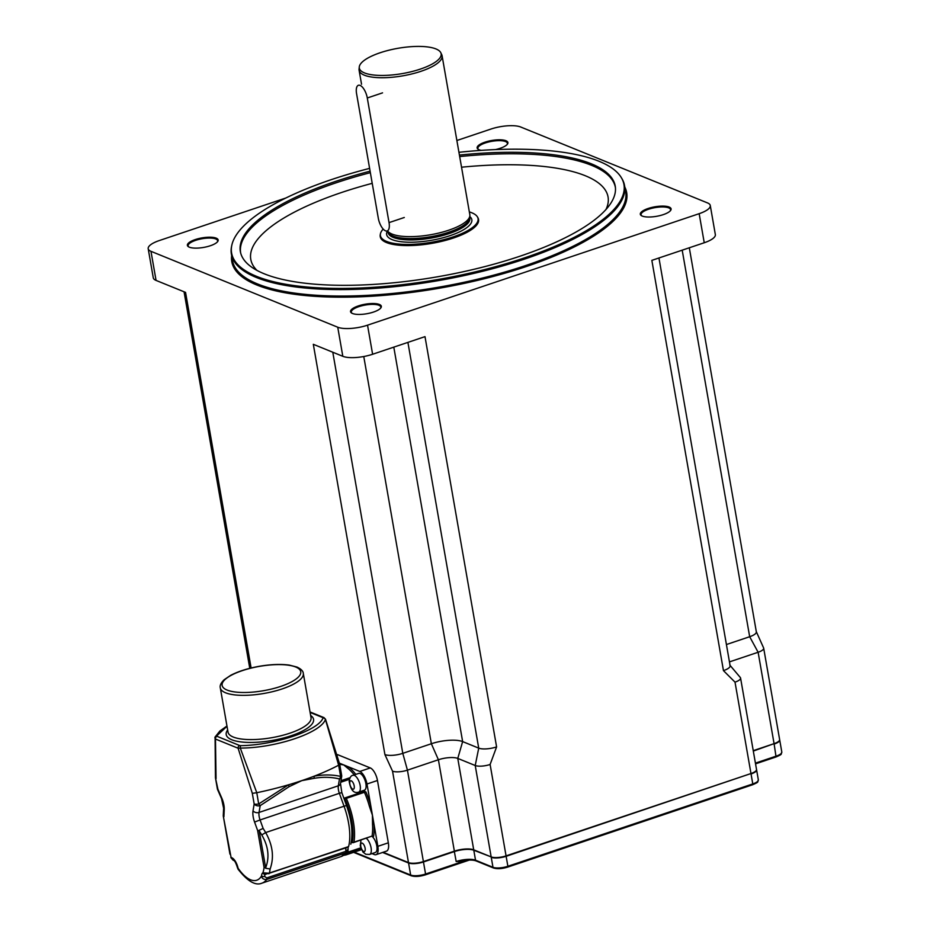 <?xml version="1.0" encoding="UTF-8"?>
<svg xmlns="http://www.w3.org/2000/svg" width="930" height="930" viewBox="0 0 930 930"><rect width="100%" height="100%" fill="white"/><g stroke="black" fill="none" stroke-linecap="round" stroke-linejoin="round"><path stroke-width="1.4" d="M387.519 230.838A42.129 13.02 -9.9 0 0 397.366 235.592A42.129 13.02 -9.9 0 0 442.517 232.093A42.129 13.02 -9.9 0 0 469.859 215.818A42.129 13.02 -9.9 0 0 469.824 214.679L442.087 55.765A42.129 13.02 -9.9 0 0 441.738 54.672L440.797 52.719A41.536 12.834 170.1 0 1 402.434 73.575A41.536 12.834 170.1 0 1 359.282 66.948A41.536 12.834 170.1 0 1 372.895 55.544A41.536 12.834 170.1 0 1 414.269 46.5A41.536 12.834 170.1 0 1 440.797 52.719M469.348 211.924A49.569 15.322 170.1 0 1 477.404 216.864A49.569 15.322 170.1 0 1 461.85 233.546A49.569 15.322 170.1 0 1 407.851 244.439A49.569 15.322 170.1 0 1 380.44 233.79A49.569 15.322 170.1 0 1 383.218 229.106M359.282 66.948L359.061 69.111A42.129 13.02 -9.9 0 0 359.096 70.25A42.129 13.02 -9.9 0 0 369.629 76.69A42.129 13.02 -9.9 0 0 416.477 72.703A42.129 13.02 -9.9 0 0 442.087 55.765M380.44 233.79L380.265 234.662A49.883 15.415 -9.9 0 0 380.231 236.522A49.883 15.415 -9.9 0 0 410.514 245.346A49.883 15.415 -9.9 0 0 462.21 234.418A49.883 15.415 -9.9 0 0 478.52 219.364A49.883 15.415 -9.9 0 0 477.869 217.632L477.404 216.864M478.543 219.468A49.883 15.415 170.1 0 1 478.555 219.573A49.883 15.415 170.1 0 1 462.245 234.627A49.883 15.415 170.1 0 1 410.549 245.555A49.883 15.415 170.1 0 1 380.265 236.732A49.883 15.415 170.1 0 1 380.254 236.627M726.423 644.537L749.673 636.725A13.299 4.115 -9.9 0 0 756.334 631.819L689.304 247.775M456.886 140.5L490.935 129.061A22.169 6.847 170.1 0 1 520.719 127.015L707.486 202.903A22.169 6.847 170.1 0 1 710.276 205.507A22.169 6.847 170.1 0 1 699.162 213.679L704.242 242.753L651.849 260.365L723.459 670.635A13.299 4.115 -9.9 0 0 730.12 665.729L658.952 257.982M337.741 327.221L342.821 356.306L313.317 344.309L384.915 754.579A13.299 4.115 -9.9 0 0 402.795 753.346L431.357 743.744A23.285 7.196 170.1 0 1 462.64 741.594L478.729 748.139A13.299 4.115 -9.9 0 0 496.597 746.906L424.998 336.637L372.616 354.26L367.536 325.175A22.169 6.847 170.1 0 1 337.741 327.221L150.974 251.321A22.169 6.847 170.1 0 1 148.196 248.729A22.169 6.847 170.1 0 1 159.309 240.556L285.905 197.985M342.821 356.306A22.169 6.847 -9.9 0 0 372.616 354.26M148.196 248.729L153.276 277.814A22.169 6.847 -9.9 0 0 156.054 280.407L185.558 292.392L251.112 667.996M704.242 242.753A22.169 6.847 -9.9 0 0 715.344 234.581L710.276 205.507M188.871 246.973A14.961 4.627 170.1 0 1 188.139 245.869A14.961 4.627 170.1 0 1 198.753 239.44A14.961 4.627 170.1 0 1 215.737 238.964A14.961 4.627 170.1 0 1 217.62 240.719A14.961 4.627 170.1 0 1 217.306 242.009M216.202 238.15A15.636 4.836 -9.9 0 0 196.079 239.312A15.636 4.836 -9.9 0 0 188.476 246.752A15.636 4.836 -9.9 0 0 203.6 247.427A15.636 4.836 -9.9 0 0 217.597 241.672A15.636 4.836 -9.9 0 0 216.202 238.15M699.162 213.679L367.536 325.175M495.458 149.591A15.636 4.836 -9.9 0 0 507.35 144.255A15.636 4.836 -9.9 0 0 505.955 140.732A15.636 4.836 -9.9 0 0 485.832 141.895A15.636 4.836 -9.9 0 0 478.229 149.335A15.636 4.836 -9.9 0 0 481.252 150.369M379.382 304.459A15.636 4.836 -9.9 0 0 359.259 305.621A15.636 4.836 -9.9 0 0 351.656 313.073A15.636 4.836 -9.9 0 0 366.78 313.736A15.636 4.836 -9.9 0 0 380.777 307.981A15.636 4.836 -9.9 0 0 379.382 304.459M669.135 207.041A15.636 4.836 -9.9 0 0 649.012 208.204A15.636 4.836 -9.9 0 0 641.409 215.644A15.636 4.836 -9.9 0 0 656.534 216.318A15.636 4.836 -9.9 0 0 670.53 210.564A15.636 4.836 -9.9 0 0 669.135 207.041M478.613 149.556A14.961 4.627 170.1 0 1 477.881 148.44A14.961 4.627 170.1 0 1 488.494 142.023A14.961 4.627 170.1 0 1 505.49 141.546A14.961 4.627 170.1 0 1 507.373 143.301A14.961 4.627 170.1 0 1 507.059 144.592M641.793 215.865A14.961 4.627 170.1 0 1 641.061 214.76A14.961 4.627 170.1 0 1 651.674 208.332A14.961 4.627 170.1 0 1 668.67 207.855A14.961 4.627 170.1 0 1 670.553 209.61A14.961 4.627 170.1 0 1 670.239 210.901M352.051 313.282A14.961 4.627 170.1 0 1 351.319 312.178A14.961 4.627 170.1 0 1 361.933 305.749A14.961 4.627 170.1 0 1 378.917 305.273A14.961 4.627 170.1 0 1 380.8 307.028A14.961 4.627 170.1 0 1 380.486 308.318M231.733 245.636L231.512 246.729A199.543 61.659 -9.9 0 0 231.384 254.157A199.543 61.659 -9.9 0 0 256.436 277.512A199.543 61.659 -9.9 0 0 483.007 271.188A199.543 61.659 -9.9 0 0 624.542 185.535A199.543 61.659 -9.9 0 0 621.903 178.595L621.333 177.642A199.148 61.543 170.1 0 1 493.795 267.166A199.148 61.543 170.1 0 1 256.599 276.361A199.148 61.543 170.1 0 1 231.733 245.636A199.148 61.543 170.1 0 1 369.605 168.377M459.42 155.078A190.278 58.799 170.1 0 1 615.369 187.081A190.278 58.799 170.1 0 1 519.893 256.238A190.278 58.799 170.1 0 1 264.225 273.792A190.278 58.799 170.1 0 1 240.544 252.495A190.278 58.799 170.1 0 1 370.094 171.167M458.943 152.311A199.148 61.543 170.1 0 1 621.333 177.642M753.242 750.661L774.074 743.651A11.09 3.429 -9.9 0 0 779.631 739.571L763.681 648.163A11.09 3.429 -9.9 0 0 763.6 647.908L756.241 631.505M383.125 852.275L408.491 862.587A11.09 3.429 -9.9 0 0 423.394 861.564L454.363 851.148A14.415 4.452 170.1 0 1 473.719 849.822L491.168 856.902A11.09 3.429 -9.9 0 0 506.06 855.879L750.975 773.539A11.09 3.429 -9.9 0 0 756.52 769.459L740.571 678.051A11.09 3.429 -9.9 0 0 740.292 677.482L729.783 665.043M384.915 754.579L392.541 771.179A11.09 3.429 -9.9 0 0 407.433 770.156L438.402 759.752A14.415 4.452 170.1 0 1 457.769 758.415L475.218 765.506A11.09 3.429 -9.9 0 0 490.11 764.483L496.597 746.906M729.446 661.893L758.124 652.256A11.09 3.429 -9.9 0 0 763.681 648.163M723.459 670.635L735.014 682.143A11.09 3.429 -9.9 0 0 740.571 678.051M475.683 860.587A15.519 4.801 170.1 0 0 463.756 860.483L456.177 861.529L463.407 861.296L463.466 860.576M463.605 860.471L462.501 860.738C468.604 859.773 473.126 859.832 476.067 860.913A1.104 0.942 -67.9 0 1 475.532 860.204A14.415 4.452 -9.9 0 0 456.177 861.529L454.27 851.171M347.971 847.16L348.134 849.195L345.983 851.287A2.22 0.93 71.4 0 1 345.867 852.857L347.564 851.648L348.053 849.811M346.065 847.811A5.545 2.337 -108.6 0 0 345.983 851.287L266.701 877.943L264.62 876.432A2.22 1.372 -177.1 0 1 261.586 875.862C261.76 878.338 263.423 879.548 266.584 879.513L345.867 852.857A44.349 18.681 71.4 0 1 341.264 856.495L347.553 851.659M264.62 876.432A5.545 2.337 71.4 0 1 265.562 874.27A2.22 2.011 -115.7 0 1 262.899 872.828A7.766 3.267 -108.6 0 0 261.586 875.862A39.909 16.821 71.4 0 1 238.08 868.225L237.987 869.085L238.08 868.225A9.974 4.208 -108.6 0 0 231.082 857.53L223.258 815.877L223.619 808.228A4.429 2.744 -177.1 0 0 224.235 809.739A13.299 5.603 -108.6 0 0 221.782 798.103L217.911 789.245L215.446 777.806L215.086 737.025A2.22 2.058 -155.2 0 0 214.911 737.781L215.469 739.036A2.22 1.895 -67.9 0 1 217.016 736.316L216.737 735.874A2.22 2.058 -155.2 0 0 215.086 737.025L219.852 731.038L226.955 726.016M268.549 873.688A2.22 0.93 -108.6 0 0 268.944 873.735A2.22 0.93 -108.6 0 0 269.316 873.235L262.899 872.828A39.909 16.821 71.4 0 0 264.085 867.481L265.666 867.748L259.203 830.757L257.622 830.49L264.085 867.481M265.562 874.27L348.227 847.079A2.22 0.93 -108.6 0 0 348.599 846.579L269.316 873.235A44.349 18.681 71.4 0 0 270.119 868.992L265.62 868.248M347.843 847.032A2.22 0.93 -108.6 0 0 348.227 847.079L348.599 846.579A44.349 18.681 71.4 0 0 344.042 806.217L346.518 805.531L341.833 792.616L340.496 783.595L341.636 776.771A4.429 3.162 -170.5 0 1 339.473 778.968L338.334 785.792A4.429 3.162 9.5 0 0 340.496 783.595M233.883 860.529L230.907 857.042M237.638 868.236C236.127 863.447 234.86 860.866 233.849 860.506L233.93 860.541M233.105 860.18L230.919 857.658M214.911 737.781L215.469 739.036L238.115 748.232L240.3 748.092C275.582 748.104 320.78 732.945 325.442 719.471L325.023 719.018M310.12 712.45L322.757 717.576A2.22 1.895 -67.9 0 1 323.954 717.6A2.22 1.895 -67.9 0 1 323.954 717.611A2.22 1.895 -67.9 0 1 324.07 717.658M322.757 717.576L323.036 718.018A2.22 2.058 24.8 0 1 325.442 719.471L338.636 765.204L340.601 776.411A4.429 3.336 104 0 1 339.473 778.968C331.487 776.992 322.954 776.794 313.887 778.364L301.785 780.63A138.152 42.687 -9.9 0 0 314.224 776.166A138.152 42.687 -9.9 0 0 338.601 765.216M323.036 718.018C318.386 730.527 274.803 745.139 240.812 745.662A2.22 0.907 88.4 0 0 240.3 748.092L256.785 792.72A138.152 42.687 -9.9 0 0 288.567 784.792A138.152 42.687 -9.9 0 0 301.785 780.63L289.044 786.71A4.429 1.197 -116.1 0 0 288.567 784.792L258.68 803.962A4.429 1.372 170.1 0 1 254.169 803.973L253.03 810.797A13.299 5.603 -108.6 0 0 254.576 822.062L257.622 830.49M240.812 745.662L239.661 745.523A2.22 1.895 112.1 0 0 238.115 748.232L252.309 793.337L254.169 803.973A4.429 3.162 9.5 0 0 260.191 805.624L258.68 803.962L256.785 792.72M256.727 792.744L252.309 793.337M362.572 790.814A9.974 4.208 -108.6 0 0 364.711 791.267M364.653 791.29L344.542 798.033A9.974 4.208 71.4 0 1 343.809 798.045M364.781 791.244L363.711 791.604L365.85 791.86L364.421 792.29L363.711 791.604M372.012 853.612L374.302 854.542A11.09 4.673 -108.6 0 0 376.022 854.67A11.09 4.673 -108.6 0 0 377.859 846.335L374.046 824.526A45.454 19.158 -108.6 0 1 373.604 836.303L372.058 836.082L353.958 842.173A44.349 18.681 -108.6 0 0 346.309 798.382L344.681 797.998M351.319 841.801A9.974 4.208 71.4 0 1 352.307 842.545L352.482 842.661M346.309 798.382L364.421 792.29A44.349 18.681 71.4 0 1 369.35 806.171L372.419 815.18L374.046 824.526L372.535 824.41A44.349 18.681 71.4 0 1 372.058 836.082L373.035 836.337M343.705 855.344L346.018 854.891A44.349 18.681 -108.6 0 0 349.32 852.81L348.308 851.752A9.974 4.208 71.4 0 1 348.018 850.741M369.35 806.171L370.791 805.833L372.419 815.18L372.535 824.41M313.887 778.364A4.429 2.465 80.1 0 0 314.224 776.166C323.582 774.481 332.37 774.562 340.601 776.411A4.429 1.372 -9.9 0 0 341.636 775.271L339.729 764.355L343.705 764.913L339.345 763.135M365.85 791.86A45.454 19.158 -108.6 0 1 370.791 805.833L366.978 784.013A11.09 4.673 -108.6 0 0 359.805 771.447L348.529 766.866A1.104 0.849 -52 0 1 347.634 768.157A44.349 18.681 71.4 0 1 354.249 774.899M355.783 774.388A45.454 19.158 -108.6 0 0 348.529 766.866L343.705 764.913L347.634 768.157M353.028 775.318L358.748 773.388A8.87 3.732 71.4 0 1 365.862 783.537A8.87 3.732 71.4 0 1 364.397 790.209L358.678 792.128A8.87 3.732 -108.6 0 0 360.143 785.466A8.87 3.732 -108.6 0 0 353.028 775.318C351.063 775.434 349.773 777.434 349.157 781.316C350.703 790.14 353.877 793.743 358.678 792.128M372.012 836.361A8.87 3.732 71.4 0 1 376.685 845.3A8.87 3.732 71.4 0 1 375.313 852.496L369.594 854.426A8.87 3.732 -108.6 0 0 370.965 847.218A8.87 3.732 -108.6 0 0 366.281 838.279M376.022 854.67L386.508 851.136A11.09 4.673 -108.6 0 0 388.333 842.813L377.464 780.491A11.09 4.673 -108.6 0 0 370.279 767.924L338.078 754.846A11.09 4.673 -108.6 0 0 336.695 754.637M339.218 764.123L338.636 765.204M270.119 868.992C274.269 857.425 272.792 845.289 265.678 832.559L263.12 828.386L259.052 830.339M223.293 815.994L229.78 853.17M259.203 830.757L261.76 834.931L265.678 832.559L344.042 806.217L339.357 793.302L341.833 792.616M389.042 222.619A11.09 4.673 71.4 0 1 387.217 230.942A11.09 4.673 71.4 0 1 378.312 218.259L356.562 93.616A11.09 4.673 71.4 0 1 358.387 85.293A11.09 4.673 71.4 0 1 367.292 97.987L389.042 222.619L404.294 217.492M469.859 215.818L469.638 218.027A41.525 12.834 170.1 0 1 442.68 234.058A41.525 12.834 170.1 0 1 398.18 237.51A41.525 12.834 170.1 0 1 388.136 232.244L387.473 230.861M388.019 232A41.466 12.811 -9.9 0 0 398.296 237.929A41.466 12.811 -9.9 0 0 443.784 234.186A41.466 12.811 -9.9 0 0 469.662 217.748M469.673 217.667L469.79 218.329A41.466 12.811 170.1 0 1 444.575 234.999A41.466 12.811 170.1 0 1 398.47 238.917A41.466 12.811 170.1 0 1 388.101 232.581L387.984 231.93M387.496 230.896A43.233 13.357 -9.9 0 0 397.459 241.149A43.233 13.357 -9.9 0 0 450.527 235.499A43.233 13.357 -9.9 0 0 469.79 216.539M682.202 250.17L749.673 636.725L758.124 652.256L774.074 743.651M407.91 342.391L478.729 748.139L475.218 765.506L491.168 856.902M393.797 347.134L462.64 741.594L457.769 758.415L473.719 849.822M423.394 861.564L407.433 770.156L402.795 753.346L332.789 352.226M363.77 356.516L431.357 743.744L438.402 759.752L454.363 851.148M231.651 255.692A200.438 61.938 -9.9 0 0 256.936 285.045A200.438 61.938 -9.9 0 0 493.388 276.396A200.438 61.938 -9.9 0 0 624.809 187.07M624.542 185.535L625.669 191.975A199.543 61.659 170.1 0 1 484.135 277.628A199.543 61.659 170.1 0 1 257.552 283.952A199.543 61.659 170.1 0 1 232.512 260.586L231.384 254.157M615.439 187.825A190.197 58.776 -9.9 0 0 459.687 156.577M370.361 172.666A190.197 58.776 -9.9 0 0 240.719 253.227M256.959 270.398A181.338 56.033 170.1 0 1 372.221 183.338M461.547 167.214A181.338 56.033 170.1 0 1 605.988 209.483M156.054 280.407L150.974 251.321M392.541 771.179L408.491 862.587M490.11 764.483L506.06 855.879M735.014 682.143L750.975 773.539M408.642 862.645L408.561 862.994A11.09 3.429 -9.9 0 0 423.464 861.971L423.301 861.587M466.697 860.192L425.568 874.026L423.464 861.971L454.433 851.566A14.415 4.452 170.1 0 1 473.8 850.229L473.87 849.881M505.978 855.914L506.141 856.298A11.09 3.429 -9.9 0 1 491.238 857.321L492.981 867.295L475.532 860.204L473.8 850.229L491.319 856.96M756.543 769.645L756.602 769.866A11.09 3.429 -9.9 0 1 751.045 773.958L752.788 783.932L507.873 866.272L506.141 856.298L750.882 773.574M753.312 751.068L773.992 743.686M755.532 763.786L776.062 756.95L774.144 744.07A11.09 3.429 -9.9 0 0 779.7 739.978L781.805 752.033A11.09 3.429 170.1 0 1 776.248 756.113L755.416 763.123M382.614 852.45L408.561 862.994L410.665 875.049L354.26 852.124M756.602 769.866L758.334 779.84A11.09 3.429 170.1 0 1 752.788 783.932L752.603 784.757L507.827 866.993M507.873 866.272A11.09 3.429 170.1 0 1 492.981 867.295A1.104 0.942 -67.9 0 0 494.109 868.004A9.974 3.081 -9.9 0 0 507.524 867.086L507.873 866.272M425.568 874.026A11.09 3.429 170.1 0 1 410.665 875.049A1.104 0.942 -67.9 0 0 411.804 875.769A9.974 3.081 -9.9 0 0 425.208 874.839L425.568 874.026M425.51 874.746L469.185 860.064M266.701 877.943A2.22 0.93 71.4 0 1 266.584 879.513A44.349 18.681 -108.6 0 1 261.969 883.151L341.264 856.495M280.755 686.398A39.909 12.334 170.1 0 1 222.072 684.608A39.909 12.334 170.1 0 1 281.488 664.636A39.909 12.334 170.1 0 1 280.755 686.398M282.197 688.909A42.129 13.02 -9.9 0 0 303.296 673.378C303.168 671.1 301.076 668.996 297.042 667.077L289.346 665.113C280.802 663.95 270.804 664.346 259.354 666.287C247.903 668.333 238.347 671.344 230.687 675.331L224.118 679.76C220.91 682.969 219.643 685.677 220.305 687.875A42.129 13.02 -9.9 0 0 282.197 688.909M303.296 673.378L311.027 717.635A42.129 13.02 170.1 0 1 289.916 733.165A42.129 13.02 170.1 0 1 228.024 732.119L220.305 687.875M227.652 729.98A44.349 13.706 -9.9 0 0 243.032 742.14A44.349 13.706 -9.9 0 0 291.346 735.677A44.349 13.706 -9.9 0 0 310.643 715.496M239.661 745.523L217.016 736.316M216.737 735.874L227.001 726.272M216.051 778.608L215.469 739.036M223.886 816.773L224.235 809.739M350.157 777.631L340.973 780.712M340.717 782.258L349.436 779.328M371.512 836.268L353.179 842.685M344.542 798.033A43.233 18.216 71.4 0 1 352.307 842.545M360.747 847.858L348.413 851.996M348.308 851.752A43.233 18.216 71.4 0 1 345.797 853.705M349.32 852.81L361.107 848.846M363.688 851.45A4.429 1.872 71.4 0 1 360.735 844.463A4.429 1.872 71.4 0 1 364.455 845.975A4.429 1.872 71.4 0 1 363.688 851.45M354.191 785.873A4.429 1.872 71.4 0 1 351.598 788.163A4.429 1.872 71.4 0 1 350.343 780.967A4.429 1.872 71.4 0 1 354.191 785.873M377.859 846.335L388.333 842.813M366.978 784.013L377.464 780.491M359.805 771.447L370.279 767.924M336.881 755.241L338.078 754.846M253.03 810.797A4.429 3.162 9.5 0 0 259.04 812.448L338.334 785.792A8.87 3.732 -108.6 0 0 339.357 793.302L260.075 819.958A8.87 3.732 71.4 0 1 259.04 812.448L260.191 805.624L289.044 786.71M263.12 828.386L260.075 819.958L254.576 822.062M217.655 789.733A4.429 0.825 -23.6 0 1 217.911 789.245A4.429 1.372 170.1 0 1 217.353 788.721A4.429 4.429 0 0 0 217.655 789.733L221.538 798.603L223.619 808.228M261.76 834.931C268.398 846.3 269.688 857.239 265.666 867.748M382.544 92.861L367.292 97.987M361.538 84.235L359.096 70.25M184.059 291.788L249.775 668.333M476.067 860.913L493.516 868.004C497.283 869.132 502.014 868.829 507.687 867.097L752.603 784.757C759.694 781.607 757.125 782.467 758.334 779.84M353.598 852.345L411.2 875.758C414.978 876.885 419.697 876.583 425.382 874.851L469.406 860.052M755.544 763.844L776.062 756.95C783.165 753.8 780.596 754.66 781.805 752.033M348.122 849.195L347.564 851.648M237.987 869.085C247.519 881.291 255.518 885.988 261.969 883.151M233.116 860.215L234.081 860.587L233.116 860.215M310.027 711.95L323.954 717.6L325.523 719.239L339.729 764.344M346.018 854.891L361.479 849.695M360.991 840.057L360.247 845.847L362.956 852.066L365.827 854.275L369.594 854.426M350.808 844.208C353.168 833.257 351.738 820.365 346.518 805.531M341.636 776.771A4.429 4.429 0 0 0 341.636 775.271M223.258 815.889L229.943 854.135M215.446 777.806L217.353 788.721"/></g></svg>
